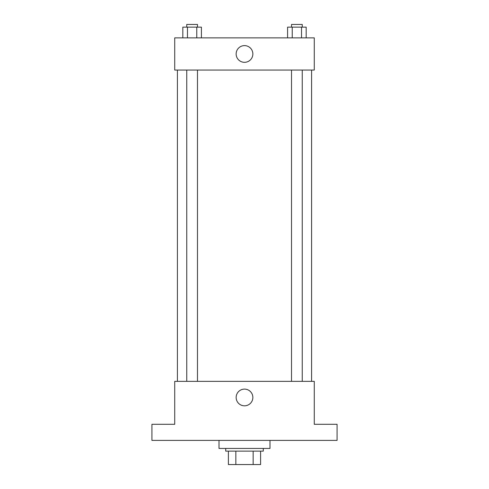 <?xml version="1.0" encoding="UTF-8"?>
<svg xmlns="http://www.w3.org/2000/svg" width="489" height="489" viewBox="0 0 489 489"><rect width="100%" height="100%" fill="white"/><g stroke="black" fill="none" stroke-linecap="round" stroke-linejoin="round"><path stroke-width="0.73" d="M253.155 451.133L253.155 464.55L228.4 464.55L228.4 451.133M253.155 464.55L260.6 464.55L260.6 451.133L260.6 464.55M263.284 448.45L263.284 451.133L225.716 451.133L225.716 448.45M235.845 451.133L235.845 464.55M219.005 440.4L219.005 448.45L269.995 448.45L269.995 440.4M337.08 440.4L151.92 440.4L151.92 424.299L174.726 424.299L174.726 381.359L314.274 381.359L314.274 424.299L337.08 424.299L337.08 440.4M252.856 397.459A8.356 8.356 0 0 1 240.325 404.696A8.356 8.356 0 0 1 240.325 390.228A8.356 8.356 0 0 1 252.856 397.459M311.591 70.068L311.591 381.359M291.517 381.359L291.517 70.068M197.483 70.068L197.483 381.359M314.274 70.068L174.726 70.068L174.726 37.867L314.274 37.867L314.274 70.068M252.856 53.967A8.356 8.356 0 0 1 240.325 61.204A8.356 8.356 0 0 1 240.325 46.73A8.356 8.356 0 0 1 252.856 53.967M306.181 37.867L306.181 27.133L287.587 27.133L287.587 37.867M301.53 27.133L301.53 37.867M292.233 27.133L292.233 37.867M291.517 27.133L291.517 24.45L302.251 24.45L302.251 27.133M201.413 37.867L201.413 27.133L182.819 27.133L182.819 37.867M196.767 27.133L196.767 37.867M187.47 27.133L187.47 37.867M186.749 27.133L186.749 24.45L197.483 24.45L197.483 27.133M177.409 70.068L177.409 381.359M302.251 381.359L302.251 70.068M186.749 70.068L186.749 381.359"/></g></svg>
